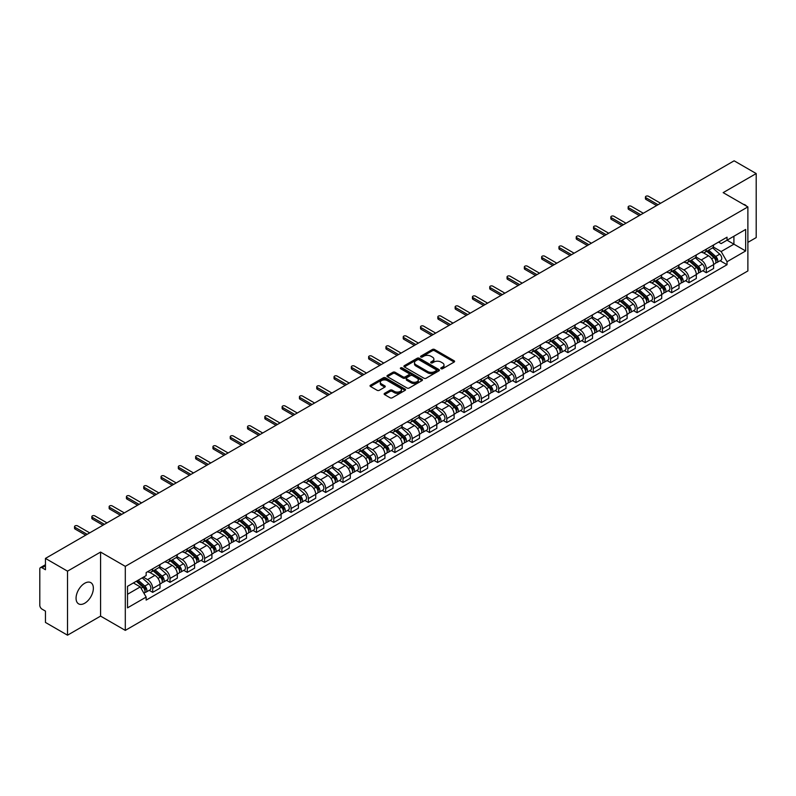 <?xml version="1.0" encoding="UTF-8"?>
<svg xmlns="http://www.w3.org/2000/svg" width="796" height="796" viewBox="0 0 796 796"><rect width="100%" height="100%" fill="white"/><g stroke="black" fill="none" stroke-linecap="round" stroke-linejoin="round"><path stroke-width="1.19" d="M441.064 368.727A1.075 0.627 0 0 0 442.586 368.727L454.148 362.051A1.542 0.886 0 0 0 454.596 361.424A1.542 0.886 0 0 0 454.148 360.787L434.556 349.484A1.542 0.886 0 0 0 432.377 349.484L420.815 356.16A1.075 0.627 0 0 0 422.338 357.036L423.83 356.17A4.925 2.846 0 0 1 430.795 356.17L432.437 357.115A4.925 2.846 0 0 1 433.88 359.125A4.925 2.846 0 0 1 432.437 361.135L430.935 362.001A1.075 0.627 0 0 0 432.457 362.876L433.959 362.021A4.925 2.846 0 0 1 440.924 362.021L442.556 362.956A4.925 2.846 0 0 1 443.999 364.976A4.925 2.846 0 0 1 442.556 366.986L441.064 367.842A1.075 0.627 0 0 0 441.064 368.727L441.064 367.842M84.714 603.239A12.229 7.064 120 0 0 92.704 592.453A12.229 7.064 120 0 0 90.834 582.652A12.229 7.064 120 0 0 84.714 583.259A12.229 7.064 120 0 0 76.724 594.035A12.229 7.064 120 0 0 78.595 603.846A12.229 7.064 120 0 0 84.714 603.239M746.429 206.074A12.229 7.064 120 0 0 745.126 204.9A12.229 7.064 120 0 0 743.454 204.363M384.587 393.343A1.542 0.886 0 0 0 384.14 393.97A1.542 0.886 0 0 0 384.587 394.607L390.09 397.781A1.542 0.886 0 0 0 392.269 397.781L405.114 390.358A1.542 0.886 0 0 0 405.562 389.732A1.542 0.886 0 0 0 405.114 389.105L385.513 377.792A1.542 0.886 0 0 0 383.344 377.792L370.498 385.204A1.542 0.886 0 0 0 370.04 385.831A1.542 0.886 0 0 0 370.498 386.468L377.135 390.299A1.542 0.886 0 0 0 379.314 390.299L384.806 387.125A1.542 0.886 0 0 0 385.264 386.498A1.542 0.886 0 0 0 384.806 385.871L381.513 383.97A4.119 2.378 0 0 1 380.309 382.289A4.119 2.378 0 0 1 382.856 380.09A4.119 2.378 0 0 1 387.344 380.607L400.239 388.05A4.119 2.378 0 0 1 401.443 389.732A4.119 2.378 0 0 1 398.905 391.93A4.119 2.378 0 0 1 394.418 391.413L392.269 390.169A1.542 0.886 0 0 0 390.09 390.169L384.587 393.343L384.587 394.607M125.3 566.354L100.575 552.076L67.521 571.16L45.452 558.414L734.131 160.812L756.2 173.558L723.156 192.632L747.882 206.91L125.3 566.354L125.3 630.382L747.882 270.939L747.882 206.91M423.94 378.229A1.542 0.886 0 0 0 426.119 378.229L438.964 370.817A1.542 0.886 0 0 0 439.412 370.19A1.542 0.886 0 0 0 438.964 369.563L419.373 358.25A1.542 0.886 0 0 0 417.194 358.25L404.348 365.663A1.542 0.886 0 0 0 403.9 366.289A1.542 0.886 0 0 0 404.348 366.916L423.94 378.229M401.025 368.956A1.075 0.627 0 0 1 402.119 369.115L422.019 380.597L409.194 388A1.542 0.886 0 0 1 407.015 388L387.423 376.687L387.423 375.433A1.542 0.886 0 0 0 386.975 376.06A1.542 0.886 0 0 0 387.423 376.687M387.423 375.433L392.916 372.259A1.542 0.886 0 0 1 395.095 372.259L403.045 376.846A1.542 0.886 0 0 0 405.224 376.846L408.865 374.747A1.542 0.886 0 0 0 409.313 374.12A1.542 0.886 0 0 0 408.865 373.483L400.597 368.707A1.075 0.627 0 0 1 402.119 367.832L422.039 379.334A1.542 0.886 0 0 1 422.487 379.961A1.542 0.886 0 0 1 422.039 380.587L422.039 379.334M67.521 571.16L67.521 635.188L45.452 622.442L45.452 611.109L42.019 609.129A3.134 1.811 -120 0 1 39.8 605.288L39.8 569.05A3.134 1.811 -120 0 1 40.447 567.608L45.452 564.722M747.882 242.382L756.2 237.586L756.2 173.558M67.521 635.188L100.575 616.104L125.3 630.382M45.452 558.414L45.452 569.747L42.019 567.767A3.134 1.811 -120 0 0 40.447 567.608M706.291 249.168A7.214 4.169 60 0 1 704.798 252.412L712.122 248.183A7.214 4.169 -120 0 0 713.614 244.949M695.913 256.939L701.196 259.993A7.214 4.169 60 0 1 706.301 268.829L713.614 264.6A7.214 4.169 -120 0 0 708.51 255.765L703.276 252.74M713.614 264.6L713.614 268.511L706.301 272.73L702.788 270.71M704.798 252.412A7.214 4.169 60 0 1 701.246 252.083M706.301 268.829L706.301 272.73M688.998 259.158A7.214 4.169 60 0 1 687.505 262.401L694.818 258.173A7.214 4.169 -120 0 0 696.311 254.929M685.485 280.699L688.998 282.719L696.311 278.491L696.311 274.59A7.214 4.169 -120 0 0 691.217 265.755L685.973 262.73M687.505 262.401A7.214 4.169 60 0 1 683.953 262.073M678.61 266.929L683.893 269.983A7.214 4.169 60 0 1 688.998 278.819L688.998 282.719M671.695 269.147A7.214 4.169 60 0 1 670.202 272.381L677.525 268.162A7.214 4.169 -120 0 0 679.018 264.919M668.182 290.679L671.695 292.709L679.018 288.48L679.018 284.58A7.214 4.169 -120 0 0 673.913 275.744L668.68 272.72M670.202 272.381A7.214 4.169 60 0 1 666.65 272.063M661.307 276.918L666.59 279.963A7.214 4.169 60 0 1 671.695 288.799L671.695 292.709M654.392 279.137A7.214 4.169 60 0 1 652.899 282.371L660.222 278.152A7.214 4.169 -120 0 0 661.715 274.909M650.889 300.669L654.392 302.699L661.715 298.47L661.715 294.57A7.214 4.169 -120 0 0 656.61 285.734L651.377 282.709M652.899 282.371A7.214 4.169 60 0 1 649.347 282.053M644.004 286.908L649.297 289.953A7.214 4.169 60 0 1 654.392 298.789L654.392 302.699M637.098 289.127A7.214 4.169 60 0 1 635.606 292.361L642.919 288.132A7.214 4.169 -120 0 0 644.412 284.898M633.586 310.659L637.098 312.689L644.412 308.46L644.412 304.55A7.214 4.169 -120 0 0 639.317 295.714L634.074 292.689M635.606 292.361A7.214 4.169 60 0 1 632.054 292.032M626.711 296.888L631.994 299.943A7.214 4.169 60 0 1 637.098 308.778L637.098 312.689M619.795 299.107A7.214 4.169 60 0 1 618.303 302.351L625.616 298.122A7.214 4.169 -120 0 0 627.119 294.888M616.283 320.649L619.795 322.669L627.119 318.45L627.119 314.539A7.214 4.169 -120 0 0 622.014 305.704L616.771 302.679M618.303 302.351A7.214 4.169 60 0 1 614.751 302.022M609.408 306.878L614.691 309.933A7.214 4.169 60 0 1 619.795 318.768L619.795 322.669M602.492 309.097A7.214 4.169 60 0 1 601 312.34L608.323 308.112A7.214 4.169 -120 0 0 609.816 304.878M598.99 330.639L602.492 332.658L609.816 328.44L609.816 324.529A7.214 4.169 -120 0 0 604.711 315.694L599.478 312.669M601 312.34A7.214 4.169 60 0 1 597.448 312.012M592.105 316.868L597.398 319.922A7.214 4.169 60 0 1 602.492 328.758L602.492 332.658M585.199 319.087A7.214 4.169 60 0 1 583.697 322.33L591.02 318.101A7.214 4.169 -120 0 0 592.513 314.858M581.687 340.628L585.199 342.648L592.513 338.419L592.513 334.519A7.214 4.169 -120 0 0 587.418 325.683L582.174 322.659M583.697 322.33A7.214 4.169 60 0 1 580.155 322.002M574.812 326.858L580.095 329.912A7.214 4.169 60 0 1 585.199 338.748L585.199 342.648M567.896 329.076A7.214 4.169 60 0 1 566.404 332.31L573.717 328.091A7.214 4.169 -120 0 0 575.21 324.848M564.384 350.608L567.896 352.638L575.219 348.409L575.219 344.509A7.214 4.169 -120 0 0 570.115 335.673L564.871 332.648M566.404 332.31A7.214 4.169 60 0 1 562.852 331.992M557.508 336.847L562.792 339.892A7.214 4.169 60 0 1 567.896 348.728L567.896 352.638M550.593 339.066A7.214 4.169 60 0 1 549.101 342.3L556.424 338.081A7.214 4.169 -120 0 0 557.916 334.837M547.091 360.598L550.593 362.628L557.916 358.399L557.916 354.499A7.214 4.169 -120 0 0 552.812 345.663L547.578 342.638M549.101 342.3A7.214 4.169 60 0 1 545.549 341.981M540.205 346.837L545.499 349.882A7.214 4.169 60 0 1 550.593 358.717L550.593 362.628M533.29 349.056A7.214 4.169 60 0 1 531.798 352.29L539.121 348.061A7.214 4.169 -120 0 0 540.613 344.827M529.788 370.588L533.3 372.618L540.613 368.389L540.613 364.478A7.214 4.169 -120 0 0 535.509 355.643L530.275 352.618M531.798 352.29A7.214 4.169 60 0 1 528.245 351.961M522.912 356.817L528.196 359.872A7.214 4.169 60 0 1 533.3 368.707L533.3 372.618M515.997 359.036A7.214 4.169 60 0 1 514.505 362.28L521.818 358.051A7.214 4.169 -120 0 0 523.31 354.817M512.485 380.578L515.997 382.597L523.31 378.379L523.31 374.468A7.214 4.169 -120 0 0 518.216 365.633L512.972 362.608M514.505 362.28A7.214 4.169 60 0 1 510.952 361.951M505.609 366.807L510.893 369.861A7.214 4.169 60 0 1 515.997 378.697L515.997 382.597M498.694 369.026A7.214 4.169 60 0 1 497.202 372.269L504.525 368.041A7.214 4.169 -120 0 0 506.017 364.807M495.182 390.567L498.694 392.587L506.017 388.368L506.017 384.458A7.214 4.169 -120 0 0 500.913 375.622L495.679 372.598M497.202 372.269A7.214 4.169 60 0 1 493.649 371.941M488.306 376.797L493.59 379.851A7.214 4.169 60 0 1 498.694 388.687L498.694 392.587M481.391 379.015A7.214 4.169 60 0 1 479.898 382.259L487.222 378.03A7.214 4.169 -120 0 0 488.714 374.787M477.889 400.547L481.391 402.577L488.714 398.348L488.714 394.448A7.214 4.169 -120 0 0 483.61 385.612L478.376 382.587M479.898 382.259A7.214 4.169 60 0 1 476.346 381.931M471.003 386.786L476.297 389.841A7.214 4.169 60 0 1 481.391 398.677L481.391 402.577M464.098 389.005A7.214 4.169 60 0 1 462.605 392.239L469.919 388.02A7.214 4.169 -120 0 0 471.411 384.776M460.585 410.537L464.098 412.567L471.411 408.338L471.411 404.438A7.214 4.169 -120 0 0 466.317 395.602L461.073 392.577M462.605 392.239A7.214 4.169 60 0 1 459.053 391.921M453.71 396.776L458.993 399.821A7.214 4.169 60 0 1 464.098 408.656L464.098 412.567M446.795 398.995A7.214 4.169 60 0 1 445.302 402.229L452.616 398.01A7.214 4.169 -120 0 0 454.118 394.766M443.282 420.527L446.795 422.557L454.118 418.328L454.118 414.427A7.214 4.169 -120 0 0 449.014 405.592L443.77 402.567M445.302 402.229A7.214 4.169 60 0 1 441.75 401.9M436.407 406.756L441.69 409.811A7.214 4.169 60 0 1 446.795 418.646L446.795 422.557M429.492 408.985A7.214 4.169 60 0 1 427.999 412.219L435.322 407.99A7.214 4.169 -120 0 0 436.815 404.756M425.989 430.517L429.492 432.546L436.815 428.318L436.815 424.407A7.214 4.169 -120 0 0 431.711 415.572L426.477 412.547M427.999 412.219A7.214 4.169 60 0 1 424.447 411.89M419.104 416.746L424.397 419.8A7.214 4.169 60 0 1 429.492 428.636L429.492 432.546M412.199 418.965A7.214 4.169 60 0 1 410.696 422.208L418.019 417.98A7.214 4.169 -120 0 0 419.512 414.746M408.686 440.506L412.199 442.526L419.512 438.307L419.512 434.397A7.214 4.169 -120 0 0 414.418 425.561L409.174 422.537M410.696 422.208A7.214 4.169 60 0 1 407.154 421.88M401.811 426.736L407.094 429.79A7.214 4.169 60 0 1 412.199 438.626L412.199 442.526M394.896 428.954A7.214 4.169 60 0 1 393.403 432.198L400.716 427.969A7.214 4.169 -120 0 0 402.209 424.736M391.383 450.496L394.896 452.516L402.219 448.297L402.219 444.387A7.214 4.169 -120 0 0 397.114 435.551L391.871 432.526M393.403 432.198A7.214 4.169 60 0 1 389.851 431.87M384.508 436.725L389.791 439.78A7.214 4.169 60 0 1 394.896 448.616L394.896 452.516M377.593 438.944A7.214 4.169 60 0 1 376.1 442.188L383.423 437.959A7.214 4.169 -120 0 0 384.916 434.715M374.09 460.476L377.593 462.506L384.916 458.277L384.916 454.377A7.214 4.169 -120 0 0 379.811 445.541L374.578 442.516M376.1 442.188A7.214 4.169 60 0 1 372.548 441.86M367.205 446.715L372.498 449.77A7.214 4.169 60 0 1 377.593 458.605L377.593 462.506M360.29 448.934A7.214 4.169 60 0 1 358.797 452.168L366.12 447.949A7.214 4.169 -120 0 0 367.613 444.705M356.787 470.466L360.299 472.496L367.613 468.267L367.613 464.366A7.214 4.169 -120 0 0 362.508 455.531L357.275 452.506M358.797 452.168A7.214 4.169 60 0 1 355.245 451.849M349.912 456.705L355.195 459.75A7.214 4.169 60 0 1 360.299 468.585L360.299 472.496M342.996 458.924A7.214 4.169 60 0 1 341.504 462.158L348.817 457.929A7.214 4.169 -120 0 0 350.31 454.695M339.484 480.456L342.996 482.485L350.31 478.257L350.31 474.356A7.214 4.169 -120 0 0 345.215 465.521L339.972 462.496M341.504 462.158A7.214 4.169 60 0 1 337.952 461.829M332.609 466.685L337.892 469.74A7.214 4.169 60 0 1 342.996 478.575L342.996 482.485M325.693 468.914A7.214 4.169 60 0 1 324.201 472.147L331.524 467.919A7.214 4.169 -120 0 0 333.017 464.685M322.181 490.445L325.693 492.475L333.017 488.246L333.017 484.336A7.214 4.169 -120 0 0 327.912 475.501L322.678 472.476M324.201 472.147A7.214 4.169 60 0 1 320.649 471.819M315.306 476.675L320.589 479.729A7.214 4.169 60 0 1 325.693 488.565L325.693 492.475M308.39 478.894A7.214 4.169 60 0 1 306.898 482.137L314.221 477.908A7.214 4.169 -120 0 0 315.714 474.675M304.888 500.435L308.39 502.455L315.714 498.236L315.714 494.326A7.214 4.169 -120 0 0 310.609 485.49L305.375 482.466M306.898 482.137A7.214 4.169 60 0 1 303.346 481.809M298.002 486.664L303.296 489.719A7.214 4.169 60 0 1 308.39 498.555L308.39 502.455M291.097 488.883A7.214 4.169 60 0 1 289.605 492.127L296.918 487.898A7.214 4.169 -120 0 0 298.41 484.665M287.585 510.425L291.097 512.445L298.41 508.226L298.41 504.316A7.214 4.169 -120 0 0 293.316 495.48L288.072 492.455M289.605 492.127A7.214 4.169 60 0 1 286.053 491.799M280.709 496.654L285.993 499.709A7.214 4.169 60 0 1 291.097 508.545L291.097 512.445M273.794 498.873A7.214 4.169 60 0 1 272.302 502.117L279.615 497.888A7.214 4.169 -120 0 0 281.117 494.644M270.282 520.405L273.794 522.435L281.117 518.206L281.117 514.306A7.214 4.169 -120 0 0 276.013 505.47L270.769 502.445M272.302 502.117A7.214 4.169 60 0 1 268.75 501.788M263.406 506.644L268.69 509.699A7.214 4.169 60 0 1 273.794 518.534L273.794 522.435M256.491 508.863A7.214 4.169 60 0 1 254.999 512.097L262.322 507.878A7.214 4.169 -120 0 0 263.814 504.634M252.989 530.395L256.491 532.424L263.814 528.196L263.814 524.295A7.214 4.169 -120 0 0 258.71 515.46L253.476 512.435M254.999 512.097A7.214 4.169 60 0 1 251.446 511.778M246.103 516.634L251.397 519.679A7.214 4.169 60 0 1 256.491 528.514L256.491 532.424M239.198 518.853A7.214 4.169 60 0 1 237.696 522.086L245.019 517.858A7.214 4.169 -120 0 0 246.511 514.624M235.686 540.385L239.198 542.414L246.511 538.186L246.511 534.275A7.214 4.169 -120 0 0 241.417 525.44L236.173 522.415M237.696 522.086A7.214 4.169 60 0 1 234.153 521.758M228.81 526.614L234.094 529.668A7.214 4.169 60 0 1 239.198 538.504L239.198 542.414M221.895 528.842A7.214 4.169 60 0 1 220.402 532.076L227.716 527.847A7.214 4.169 -120 0 0 229.218 524.614M218.383 550.374L221.895 552.404L229.218 548.175L229.218 544.265A7.214 4.169 -120 0 0 224.114 535.429L218.87 532.405M220.402 532.076A7.214 4.169 60 0 1 216.85 531.748M211.507 536.603L216.791 539.658A7.214 4.169 60 0 1 221.895 548.494L221.895 552.404M204.592 538.822A7.214 4.169 60 0 1 203.099 542.066L210.423 537.837A7.214 4.169 -120 0 0 211.915 534.604M201.089 560.364L204.592 562.384L211.915 558.165L211.915 554.255A7.214 4.169 -120 0 0 206.811 545.419L201.577 542.394M203.099 542.066A7.214 4.169 60 0 1 199.547 541.738M194.204 546.593L199.498 549.648A7.214 4.169 60 0 1 204.592 558.484L204.592 562.384M187.289 548.812A7.214 4.169 60 0 1 185.796 552.056L193.12 547.827A7.214 4.169 -120 0 0 194.612 544.583M183.786 570.354L187.299 572.374L194.612 568.155L194.612 564.245A7.214 4.169 -120 0 0 189.508 555.409L184.274 552.384M185.796 552.056A7.214 4.169 60 0 1 182.244 551.727M176.911 556.583L182.194 559.638A7.214 4.169 60 0 1 187.299 568.473L187.299 572.374M169.996 558.802A7.214 4.169 60 0 1 168.503 562.036L175.816 557.817A7.214 4.169 -120 0 0 177.309 554.573M166.483 580.334L169.996 582.364L177.309 578.135L177.309 574.234A7.214 4.169 -120 0 0 172.215 565.399L166.971 562.374M168.503 562.036A7.214 4.169 60 0 1 164.951 561.717M159.608 566.573L164.891 569.618A7.214 4.169 60 0 1 169.996 578.463L169.996 582.364M152.693 568.792A7.214 4.169 60 0 1 151.2 572.025L158.523 567.807A7.214 4.169 -120 0 0 160.016 564.563M149.18 590.324L152.693 592.353L160.016 588.125L160.016 584.224A7.214 4.169 -120 0 0 154.912 575.389L149.678 572.364M151.2 572.025A7.214 4.169 60 0 1 147.648 571.707M143.38 577.18L147.588 579.607A7.214 4.169 60 0 1 152.693 588.443L152.693 592.353M718.549 242.093L721.156 243.596L745.663 229.447L733.912 236.233L733.912 244.173L721.156 251.536L713.206 246.949M127.519 594.274L140.275 586.911L146.156 597.09L127.519 607.846L127.519 586.334L146.156 575.578L146.156 572.563L727.037 237.198L727.037 240.203L745.663 250.959L727.037 261.725L721.156 251.536M745.663 229.447L745.663 250.959M146.156 597.09L146.156 600.094L727.037 264.73L727.037 261.725M100.575 552.076L100.575 616.104M140.275 586.911L133.4 582.941M720.091 260.72L727.037 264.73M441.491 368.876L442.556 368.259A4.925 2.846 0 0 0 443.999 366.25L443.999 364.976M433.88 359.125L433.88 360.409A4.925 2.846 0 0 1 432.437 362.419L431.362 363.036M454.128 362.061L434.556 350.757A1.542 0.886 0 0 0 432.377 350.757L421.243 357.185M438.964 369.563L438.964 370.817L419.373 359.523A1.542 0.886 0 0 0 417.194 359.523L404.368 366.926L404.348 365.663M436.238 370.628A1.075 0.627 0 0 0 436.238 369.752L419.044 359.822A1.075 0.627 0 0 0 417.522 359.822L415.94 360.727A4.925 2.846 0 0 0 414.497 362.737A4.925 2.846 0 0 0 415.94 364.747L427.701 371.543A4.925 2.846 0 0 0 434.666 371.543L436.238 370.628L436.238 371.911A1.075 0.627 0 0 0 436.556 371.463L436.556 370.19M414.497 362.737L414.497 364.021A4.925 2.846 0 0 0 415.94 366.031L415.94 364.747M436.238 371.911L434.666 372.817A4.925 2.846 0 0 1 427.701 372.817L415.94 366.031M387.443 376.707L392.916 373.543L392.916 372.259M409.313 374.12L409.313 375.394A1.542 0.886 0 0 1 408.865 376.02L405.224 378.13A1.542 0.886 0 0 1 403.045 378.13L395.095 373.543A1.542 0.886 0 0 0 392.916 373.543M411.283 381.612A4.119 2.378 0 0 0 415.781 382.13A4.119 2.378 0 0 0 418.318 379.931A4.119 2.378 0 0 0 417.114 378.249L412.567 375.622A1.542 0.886 0 0 0 410.388 375.622L406.746 377.732A1.542 0.886 0 0 0 406.288 378.359A1.542 0.886 0 0 0 406.746 378.986L411.283 381.612L411.283 382.886A4.119 2.378 0 0 0 415.781 383.403A4.119 2.378 0 0 0 418.318 381.204L418.318 379.931M406.288 378.359L406.288 379.642A1.542 0.886 0 0 0 406.746 380.269L406.746 378.986M411.283 382.886L406.746 380.269M401.443 389.732L401.443 391.015A4.119 2.378 0 0 1 398.905 393.214A4.119 2.378 0 0 1 394.418 392.697L392.269 391.453A1.542 0.886 0 0 0 390.09 391.453L384.607 394.617M380.309 382.289L380.309 383.563A4.119 2.378 0 0 0 381.513 385.244L381.513 383.97M384.786 387.135L381.513 385.244M405.094 390.368L385.513 379.075A1.542 0.886 0 0 0 383.344 379.075L370.518 386.478M706.798 251.257L713.843 257.546A3.92 2.269 60 0 1 715.077 263.615L713.614 264.451M706.987 251.427L710.301 253.337M707.505 250.849L715.355 257.844A1.881 1.085 60 0 1 715.942 260.76A1.881 1.085 60 0 1 715.773 260.829M708.679 250.173L715.733 256.461A3.92 2.269 60 0 1 716.957 262.521A3.92 2.269 60 0 1 715.773 262.65M712.609 247.805L719.723 254.153A3.92 2.269 60 0 1 720.957 260.222L716.957 262.521M656.61 205.567L645.964 199.418A1.801 1.045 180 0 1 645.437 198.682L645.437 197.02A1.801 1.045 -0 0 0 645.964 197.756L658.053 204.741M660.61 203.269L648.521 196.284A1.801 1.045 -0 0 0 646.551 196.055A1.801 1.045 -0 0 0 645.437 197.02M689.495 261.247L696.55 267.536A3.92 2.269 60 0 1 697.774 273.595L696.311 274.441M689.684 261.416L692.998 263.327M690.212 260.839L698.052 267.834A1.881 1.085 60 0 1 698.639 270.749A1.881 1.085 60 0 1 698.47 270.809M691.386 260.153L698.43 266.451A3.92 2.269 60 0 1 699.664 272.511A3.92 2.269 60 0 1 698.48 272.64M695.316 257.795L702.42 264.143A3.92 2.269 60 0 1 703.654 270.202L699.664 272.511M672.192 271.237L679.247 277.525A3.92 2.269 60 0 1 680.481 283.585L679.018 284.431M672.381 271.396L675.705 273.317M672.909 270.819L680.749 277.824A1.881 1.085 60 0 1 681.346 280.729A1.881 1.085 60 0 1 681.167 280.799M674.083 270.142L681.127 276.441A3.92 2.269 60 0 1 682.361 282.5A3.92 2.269 60 0 1 681.177 282.63M678.013 267.784L685.127 274.132A3.92 2.269 60 0 1 686.351 280.192L682.361 282.5M639.317 215.557L628.671 209.408A1.801 1.045 180 0 1 628.143 208.671L628.143 207.01A1.801 1.045 -0 0 0 628.671 207.746L640.76 214.721M643.307 213.248L631.218 206.273A1.801 1.045 -0 0 0 629.248 206.045A1.801 1.045 -0 0 0 628.143 207.01M622.014 225.547L611.368 219.398A1.801 1.045 180 0 1 610.84 218.661L610.84 217A1.801 1.045 -0 0 0 611.368 217.736L623.457 224.711M626.004 223.238L613.915 216.263A1.801 1.045 -0 0 0 611.955 216.034A1.801 1.045 -0 0 0 610.84 217M654.899 281.227L661.944 287.515A3.92 2.269 60 0 1 663.177 293.575L661.715 294.421M655.078 281.386L658.401 283.306M655.606 280.809L663.456 287.814A1.881 1.085 60 0 1 664.043 290.719A1.881 1.085 60 0 1 663.874 290.789M656.78 280.132L663.834 286.421A3.92 2.269 60 0 1 665.058 292.49A3.92 2.269 60 0 1 663.874 292.61M660.71 277.774L667.824 284.122A3.92 2.269 60 0 1 669.058 290.182L665.058 292.49M637.596 291.207L644.641 297.505A3.92 2.269 60 0 1 645.874 303.565L644.412 304.41M637.785 291.376L641.098 293.296M638.302 290.799L646.153 297.803A1.881 1.085 60 0 1 646.74 300.709A1.881 1.085 60 0 1 646.571 300.779M639.477 290.122L646.531 296.41A3.92 2.269 60 0 1 647.765 302.48A3.92 2.269 60 0 1 646.581 302.599M643.417 287.764L650.521 294.112A3.92 2.269 60 0 1 651.755 300.172L647.765 302.48M620.293 301.196L627.347 307.485A3.92 2.269 60 0 1 628.571 313.554L627.109 314.4M620.482 301.366L623.805 303.276M621.009 300.788L628.85 307.783A1.881 1.085 60 0 1 629.447 310.699A1.881 1.085 60 0 1 629.268 310.768M622.183 300.112L629.228 306.4A3.92 2.269 60 0 1 630.462 312.46A3.92 2.269 60 0 1 629.278 312.589M626.114 297.754L633.228 304.092A3.92 2.269 60 0 1 634.452 310.161L630.462 312.46M604.711 235.536L594.065 229.387A1.801 1.045 180 0 1 593.537 228.651L593.537 226.989A1.801 1.045 -0 0 0 594.065 227.726L606.154 234.701M608.701 233.228L596.622 226.253A1.801 1.045 -0 0 0 594.652 226.024A1.801 1.045 -0 0 0 593.537 226.989M587.418 245.516L576.772 239.377A1.801 1.045 180 0 1 576.234 238.641L576.234 236.969A1.801 1.045 -0 0 0 576.772 237.706L588.851 244.69M591.408 243.218L579.319 236.233A1.801 1.045 -0 0 0 577.349 236.014A1.801 1.045 -0 0 0 576.234 236.969M570.115 255.506L559.469 249.367A1.801 1.045 180 0 1 558.941 248.631L558.941 246.959A1.801 1.045 -0 0 0 559.469 247.695L571.558 254.68M574.105 253.208L562.016 246.223A1.801 1.045 -0 0 0 560.056 246.004A1.801 1.045 -0 0 0 558.941 246.959M552.812 265.496L542.166 259.347A1.801 1.045 180 0 1 541.638 258.61L541.638 256.949A1.801 1.045 -0 0 0 542.166 257.685L554.255 264.66M556.802 263.187L544.723 256.212A1.801 1.045 -0 0 0 542.753 255.984A1.801 1.045 -0 0 0 541.638 256.949M535.509 275.486L524.862 269.337A1.801 1.045 180 0 1 524.335 268.6L524.335 266.939A1.801 1.045 -0 0 0 524.862 267.675L536.952 274.65M539.509 273.177L527.42 266.202A1.801 1.045 -0 0 0 525.45 265.973A1.801 1.045 -0 0 0 524.335 266.939M518.216 285.475L507.569 279.326A1.801 1.045 180 0 1 507.042 278.59L507.042 276.928A1.801 1.045 -0 0 0 507.569 277.665L519.659 284.64M522.206 283.167L510.117 276.192A1.801 1.045 -0 0 0 508.156 275.963A1.801 1.045 -0 0 0 507.042 276.928M500.913 295.465L490.266 289.316A1.801 1.045 180 0 1 489.739 288.58L489.739 286.918A1.801 1.045 -0 0 0 490.266 287.655L502.356 294.629M504.903 293.157L492.814 286.182A1.801 1.045 -0 0 0 490.853 285.953A1.801 1.045 -0 0 0 489.739 286.918M483.61 305.445L472.963 299.306A1.801 1.045 180 0 1 472.436 298.57L472.436 296.898A1.801 1.045 -0 0 0 472.963 297.634L485.053 304.619M487.61 303.147L475.52 296.162A1.801 1.045 -0 0 0 473.55 295.943A1.801 1.045 -0 0 0 472.436 296.898M466.317 315.435L455.67 309.296A1.801 1.045 180 0 1 455.143 308.559L455.143 306.888A1.801 1.045 -0 0 0 455.67 307.624L467.759 314.609M470.307 313.136L458.217 306.152A1.801 1.045 -0 0 0 456.247 305.933A1.801 1.045 -0 0 0 455.143 306.888M449.014 325.425L438.367 319.276A1.801 1.045 180 0 1 437.84 318.539L437.84 316.878A1.801 1.045 -0 0 0 438.367 317.614L450.456 324.589M453.004 323.116L440.914 316.141A1.801 1.045 -0 0 0 438.954 315.913A1.801 1.045 -0 0 0 437.84 316.878M431.711 335.415L421.064 329.265A1.801 1.045 180 0 1 420.537 328.529L420.537 326.867A1.801 1.045 -0 0 0 421.064 327.604L433.153 334.579M435.701 333.106L423.621 326.131A1.801 1.045 -0 0 0 421.651 325.902A1.801 1.045 -0 0 0 420.537 326.867M414.418 345.404L403.771 339.255A1.801 1.045 180 0 1 403.234 338.519L403.234 336.857A1.801 1.045 -0 0 0 403.771 337.594L415.85 344.569M418.407 343.096L406.318 336.121A1.801 1.045 -0 0 0 404.348 335.892A1.801 1.045 -0 0 0 403.234 336.857M397.114 355.394L386.468 349.245A1.801 1.045 180 0 1 385.941 348.509L385.941 346.847A1.801 1.045 -0 0 0 386.468 347.583L398.557 354.558M401.104 353.086L389.015 346.111A1.801 1.045 -0 0 0 387.055 345.882A1.801 1.045 -0 0 0 385.941 346.847M379.811 365.374L369.165 359.235A1.801 1.045 180 0 1 368.638 358.499L368.638 356.827A1.801 1.045 -0 0 0 369.165 357.563L381.254 364.548M383.801 363.075L371.722 356.091A1.801 1.045 -0 0 0 369.752 355.872A1.801 1.045 -0 0 0 368.638 356.827M362.508 375.364L351.862 369.225A1.801 1.045 180 0 1 351.335 368.488L351.335 366.817A1.801 1.045 -0 0 0 351.862 367.553L363.951 374.538M366.508 373.065L354.419 366.08A1.801 1.045 -0 0 0 352.449 365.861A1.801 1.045 -0 0 0 351.335 366.817M345.215 385.354L334.569 379.204A1.801 1.045 180 0 1 334.041 378.468L334.041 376.806A1.801 1.045 -0 0 0 334.569 377.543L346.658 384.518M349.205 383.045L337.116 376.07A1.801 1.045 -0 0 0 335.156 375.841A1.801 1.045 -0 0 0 334.041 376.806M327.912 395.343L317.266 389.194A1.801 1.045 180 0 1 316.738 388.458L316.738 386.796A1.801 1.045 -0 0 0 317.266 387.533L329.355 394.508M331.902 393.035L319.813 386.06A1.801 1.045 -0 0 0 317.853 385.831A1.801 1.045 -0 0 0 316.738 386.796M310.609 405.333L299.963 399.184A1.801 1.045 180 0 1 299.435 398.448L299.435 396.786A1.801 1.045 -0 0 0 299.963 397.522L312.052 404.497M314.609 403.025L302.52 396.05A1.801 1.045 -0 0 0 300.55 395.821A1.801 1.045 -0 0 0 299.435 396.786M293.316 415.323L282.67 409.174A1.801 1.045 180 0 1 282.142 408.438L282.142 406.776A1.801 1.045 -0 0 0 282.67 407.512L294.759 414.487M297.306 413.015L285.217 406.04A1.801 1.045 -0 0 0 283.247 405.811A1.801 1.045 -0 0 0 282.142 406.776M603 311.186L610.044 317.475A3.92 2.269 60 0 1 611.278 323.544L609.816 324.38M603.179 311.355L606.502 313.266M603.706 310.778L611.547 317.773A1.881 1.085 60 0 1 612.144 320.689A1.881 1.085 60 0 1 611.975 320.758M604.88 310.102L611.935 316.39A3.92 2.269 60 0 1 613.159 322.45A3.92 2.269 60 0 1 611.975 322.579M608.811 307.734L615.925 314.082A3.92 2.269 60 0 1 617.159 320.151L613.159 322.45M585.697 321.176L592.741 327.464A3.92 2.269 60 0 1 593.975 333.524L592.513 334.37M585.886 321.345L589.199 323.256M586.403 320.768L594.254 327.763A1.881 1.085 60 0 1 594.841 330.678A1.881 1.085 60 0 1 594.672 330.738M587.577 320.082L594.632 326.38A3.92 2.269 60 0 1 595.866 332.439A3.92 2.269 60 0 1 594.682 332.569M591.508 317.723L598.622 324.072A3.92 2.269 60 0 1 599.856 330.131L595.866 332.439M568.394 331.166L575.448 337.454A3.92 2.269 60 0 1 576.672 343.514L575.21 344.36M568.583 331.325L571.896 333.245M569.11 330.748L576.951 337.753A1.881 1.085 60 0 1 577.538 340.658A1.881 1.085 60 0 1 577.369 340.728M570.284 330.071L577.329 336.36A3.92 2.269 60 0 1 578.563 342.429A3.92 2.269 60 0 1 577.379 342.549M574.215 327.713L581.319 334.061A3.92 2.269 60 0 1 582.553 340.121L578.563 342.429M551.101 341.156L558.145 347.444A3.92 2.269 60 0 1 559.379 353.504L557.916 354.349M551.28 341.315L554.603 343.235M551.807 340.738L559.648 347.743A1.881 1.085 60 0 1 560.245 350.648A1.881 1.085 60 0 1 560.066 350.718M552.981 340.061L560.026 346.35A3.92 2.269 60 0 1 561.26 352.419A3.92 2.269 60 0 1 560.076 352.538M556.911 337.703L564.026 344.051A3.92 2.269 60 0 1 565.25 350.111L561.26 352.419M533.798 351.135L540.842 357.434A3.92 2.269 60 0 1 542.076 363.493L540.613 364.339M533.987 351.305L537.3 353.225M534.504 350.728L542.355 357.732A1.881 1.085 60 0 1 542.942 360.638A1.881 1.085 60 0 1 542.773 360.707M535.678 350.051L542.733 356.339A3.92 2.269 60 0 1 543.957 362.399A3.92 2.269 60 0 1 542.773 362.528M539.608 347.693L546.723 354.031A3.92 2.269 60 0 1 547.956 360.1L543.957 362.399M516.495 361.125L523.549 367.414A3.92 2.269 60 0 1 524.773 373.483L523.31 374.329M516.684 361.294L519.997 363.205M517.211 360.717L525.052 367.712A1.881 1.085 60 0 1 525.639 370.628A1.881 1.085 60 0 1 525.469 370.697M518.385 360.041L525.43 366.329A3.92 2.269 60 0 1 526.663 372.389A3.92 2.269 60 0 1 525.479 372.518M522.315 357.683L529.42 364.021A3.92 2.269 60 0 1 530.653 370.09L526.663 372.389M499.191 371.115L506.246 377.404A3.92 2.269 60 0 1 507.48 383.473L506.017 384.309M499.381 371.284L502.704 373.195M499.908 370.707L507.749 377.702A1.881 1.085 60 0 1 508.345 380.617A1.881 1.085 60 0 1 508.166 380.687M501.082 370.031L508.127 376.319A3.92 2.269 60 0 1 509.36 382.379A3.92 2.269 60 0 1 508.176 382.508M505.012 367.662L512.127 374.011A3.92 2.269 60 0 1 513.35 380.07L509.36 382.379M481.898 381.105L488.943 387.393A3.92 2.269 60 0 1 490.177 393.453L488.714 394.299M482.077 381.274L485.401 383.184M482.605 380.697L490.455 387.692A1.881 1.085 60 0 1 491.042 390.607A1.881 1.085 60 0 1 490.873 390.667M483.779 380.01L490.834 386.309A3.92 2.269 60 0 1 492.057 392.368A3.92 2.269 60 0 1 490.873 392.498M487.709 377.652L494.823 384A3.92 2.269 60 0 1 496.057 390.06L492.057 392.368M464.595 391.095L471.64 397.383A3.92 2.269 60 0 1 472.874 403.443L471.411 404.288M464.784 391.254L468.098 393.174M465.302 390.677L473.152 397.682A1.881 1.085 60 0 1 473.739 400.587A1.881 1.085 60 0 1 473.57 400.657M466.476 390L473.53 396.289A3.92 2.269 60 0 1 474.764 402.358A3.92 2.269 60 0 1 473.58 402.478M470.416 387.642L477.52 393.99A3.92 2.269 60 0 1 478.754 400.05L474.764 402.358M447.292 401.075L454.347 407.373A3.92 2.269 60 0 1 455.571 413.432L454.108 414.278M447.481 401.244L450.805 403.164M448.009 400.667L455.849 407.671A1.881 1.085 60 0 1 456.446 410.577A1.881 1.085 60 0 1 456.267 410.646M449.183 399.99L456.227 406.278A3.92 2.269 60 0 1 457.461 412.348A3.92 2.269 60 0 1 456.277 412.467M453.113 397.632L460.227 403.98A3.92 2.269 60 0 1 461.451 410.04L457.461 412.348M429.999 411.064L437.044 417.363A3.92 2.269 60 0 1 438.278 423.422L436.815 424.268M430.178 411.233L433.502 413.154M430.706 410.656L438.546 417.661A1.881 1.085 60 0 1 439.143 420.567A1.881 1.085 60 0 1 438.974 420.636M431.88 409.98L438.934 416.268A3.92 2.269 60 0 1 440.158 422.328A3.92 2.269 60 0 1 438.974 422.457M435.81 407.622L442.924 413.96A3.92 2.269 60 0 1 444.158 420.029L440.158 422.328M412.696 421.054L419.741 427.343A3.92 2.269 60 0 1 420.975 433.412L419.512 434.258M412.885 421.223L416.199 423.134M413.403 420.646L421.253 427.641A1.881 1.085 60 0 1 421.84 430.556A1.881 1.085 60 0 1 421.671 430.626M414.577 419.97L421.631 426.258A3.92 2.269 60 0 1 422.865 432.318A3.92 2.269 60 0 1 421.681 432.447M418.507 417.611L425.621 423.95A3.92 2.269 60 0 1 426.855 430.019L422.865 432.318M395.393 431.044L402.448 437.332A3.92 2.269 60 0 1 403.671 443.402L402.209 444.238M395.582 431.213L398.895 433.124M396.11 430.636L403.95 437.631A1.881 1.085 60 0 1 404.537 440.546A1.881 1.085 60 0 1 404.368 440.616M397.284 429.959L404.328 436.248A3.92 2.269 60 0 1 405.562 442.307A3.92 2.269 60 0 1 404.378 442.437M401.214 427.591L408.318 433.939A3.92 2.269 60 0 1 409.552 439.999L405.562 442.307M378.1 441.034L385.145 447.322A3.92 2.269 60 0 1 386.378 453.382L384.916 454.227M378.279 441.203L381.602 443.113M378.806 440.626L386.647 447.621A1.881 1.085 60 0 1 387.244 450.526A1.881 1.085 60 0 1 387.065 450.596M379.981 439.939L387.025 446.238A3.92 2.269 60 0 1 388.259 452.297A3.92 2.269 60 0 1 387.075 452.426M383.911 437.581L391.025 443.929A3.92 2.269 60 0 1 392.249 449.989L388.259 452.297M360.797 451.024L367.842 457.312A3.92 2.269 60 0 1 369.075 463.371L367.613 464.217M360.986 451.183L364.299 453.103M361.503 450.606L369.354 457.61A1.881 1.085 60 0 1 369.941 460.516A1.881 1.085 60 0 1 369.772 460.585M362.678 449.929L369.732 456.217A3.92 2.269 60 0 1 370.956 462.287A3.92 2.269 60 0 1 369.772 462.406M366.608 447.571L373.722 453.919A3.92 2.269 60 0 1 374.956 459.979L370.956 462.287M343.494 461.003L350.548 467.302A3.92 2.269 60 0 1 351.772 473.361L350.31 474.207M343.683 461.173L346.996 463.093M344.21 460.595L352.051 467.6A1.881 1.085 60 0 1 352.638 470.506A1.881 1.085 60 0 1 352.469 470.575M345.384 459.919L352.429 466.207A3.92 2.269 60 0 1 353.663 472.277A3.92 2.269 60 0 1 352.479 472.396M349.315 457.561L356.419 463.909A3.92 2.269 60 0 1 357.653 469.968L353.663 472.277M326.191 470.993L333.245 477.282A3.92 2.269 60 0 1 334.479 483.351L333.017 484.197M326.38 471.162L329.703 473.083M326.907 470.585L334.748 477.58A1.881 1.085 60 0 1 335.345 480.495A1.881 1.085 60 0 1 335.166 480.565M328.081 469.909L335.126 476.197A3.92 2.269 60 0 1 336.36 482.257A3.92 2.269 60 0 1 335.176 482.386M332.012 467.55L339.126 473.889A3.92 2.269 60 0 1 340.35 479.958L336.36 482.257M308.898 480.983L315.942 487.271A3.92 2.269 60 0 1 317.176 493.341L315.714 494.187M309.077 481.152L312.4 483.063M309.604 480.575L317.455 487.57A1.881 1.085 60 0 1 318.042 490.485A1.881 1.085 60 0 1 317.873 490.555M310.778 479.898L317.833 486.187A3.92 2.269 60 0 1 319.057 492.246A3.92 2.269 60 0 1 317.873 492.376M314.709 477.54L321.823 483.878A3.92 2.269 60 0 1 323.057 489.948L319.057 492.246M291.595 490.973L298.649 497.261A3.92 2.269 60 0 1 299.873 503.321L298.41 504.166M291.784 491.142L295.097 493.052M292.301 490.565L300.152 497.56A1.881 1.085 60 0 1 300.739 500.475A1.881 1.085 60 0 1 300.57 500.535M293.475 489.888L300.53 496.177A3.92 2.269 60 0 1 301.764 502.236A3.92 2.269 60 0 1 300.58 502.366M297.415 487.52L304.52 493.868A3.92 2.269 60 0 1 305.754 499.928L301.764 502.236M274.292 500.963L281.346 507.251A3.92 2.269 60 0 1 282.58 513.311L281.107 514.156M274.481 501.132L277.804 503.042M275.008 500.555L282.849 507.55A1.881 1.085 60 0 1 283.446 510.455A1.881 1.085 60 0 1 283.267 510.525M276.182 499.868L283.227 506.166A3.92 2.269 60 0 1 284.461 512.226A3.92 2.269 60 0 1 283.276 512.355M280.112 497.51L287.227 503.858A3.92 2.269 60 0 1 288.45 509.918L284.461 512.226M276.013 425.303L265.366 419.164A1.801 1.045 180 0 1 264.839 418.427L264.839 416.756A1.801 1.045 -0 0 0 265.366 417.492L277.456 424.477M280.003 423.004L267.914 416.019A1.801 1.045 -0 0 0 265.954 415.801A1.801 1.045 -0 0 0 264.839 416.756M258.71 435.293L248.063 429.153A1.801 1.045 180 0 1 247.536 428.417L247.536 426.746A1.801 1.045 -0 0 0 248.063 427.482L260.153 434.467M262.7 432.994L250.621 426.009A1.801 1.045 -0 0 0 248.65 425.79A1.801 1.045 -0 0 0 247.536 426.746M241.417 445.282L230.77 439.133A1.801 1.045 180 0 1 230.233 438.397L230.233 436.735A1.801 1.045 -0 0 0 230.77 437.472L242.85 444.447M245.407 442.974L233.318 435.999A1.801 1.045 -0 0 0 231.347 435.77A1.801 1.045 -0 0 0 230.233 436.735M224.114 455.272L213.467 449.123A1.801 1.045 180 0 1 212.94 448.387L212.94 446.725A1.801 1.045 -0 0 0 213.467 447.461L225.557 454.436M228.104 452.964L216.014 445.989A1.801 1.045 -0 0 0 214.054 445.76A1.801 1.045 -0 0 0 212.94 446.725M256.999 510.952L264.043 517.241A3.92 2.269 60 0 1 265.277 523.3L263.814 524.146M257.178 511.112L260.501 513.032M257.705 510.535L265.546 517.539A1.881 1.085 60 0 1 266.143 520.445A1.881 1.085 60 0 1 265.973 520.514M258.879 509.858L265.934 516.146A3.92 2.269 60 0 1 267.157 522.216A3.92 2.269 60 0 1 265.973 522.335M262.809 507.5L269.924 513.848A3.92 2.269 60 0 1 271.157 519.907L267.157 522.216M206.811 465.262L196.164 459.113A1.801 1.045 180 0 1 195.637 458.377L195.637 456.715A1.801 1.045 -0 0 0 196.164 457.451L208.254 464.426M210.801 462.954L198.721 455.979A1.801 1.045 -0 0 0 196.751 455.75A1.801 1.045 -0 0 0 195.637 456.715M239.696 520.932L246.74 527.231A3.92 2.269 60 0 1 247.974 533.29L246.511 534.136M239.885 521.101L243.198 523.022M240.402 520.524L248.252 527.529A1.881 1.085 60 0 1 248.84 530.435A1.881 1.085 60 0 1 248.67 530.504M241.576 519.848L248.631 526.136A3.92 2.269 60 0 1 249.864 532.206A3.92 2.269 60 0 1 248.68 532.325M245.506 517.49L252.621 523.838A3.92 2.269 60 0 1 253.854 529.897L249.864 532.206M189.508 475.252L178.861 469.103A1.801 1.045 180 0 1 178.334 468.366L178.334 466.705A1.801 1.045 -0 0 0 178.861 467.441L190.95 474.416M193.508 472.943L181.418 465.968A1.801 1.045 -0 0 0 179.448 465.74A1.801 1.045 -0 0 0 178.334 466.705M222.392 530.922L229.447 537.21A3.92 2.269 60 0 1 230.671 543.28L229.208 544.126M222.581 531.091L225.895 533.012M223.109 530.514L230.949 537.509A1.881 1.085 60 0 1 231.536 540.424A1.881 1.085 60 0 1 231.367 540.494M224.283 529.837L231.328 536.126A3.92 2.269 60 0 1 232.561 542.185A3.92 2.269 60 0 1 231.377 542.315M228.213 527.479L235.317 533.817A3.92 2.269 60 0 1 236.551 539.887L232.561 542.185M172.215 485.232L161.568 479.092A1.801 1.045 180 0 1 161.041 478.356L161.041 476.685A1.801 1.045 -0 0 0 161.568 477.421L173.657 484.406M176.205 482.933L164.115 475.948A1.801 1.045 -0 0 0 162.155 475.729A1.801 1.045 -0 0 0 161.041 476.685M205.099 540.912L212.144 547.2A3.92 2.269 60 0 1 213.378 553.27L211.915 554.115M205.278 541.081L208.602 542.991M205.806 540.504L213.646 547.499A1.881 1.085 60 0 1 214.243 550.414A1.881 1.085 60 0 1 214.064 550.484M206.98 539.827L214.024 546.116A3.92 2.269 60 0 1 215.258 552.175A3.92 2.269 60 0 1 214.074 552.305M210.91 537.469L218.024 543.807A3.92 2.269 60 0 1 219.248 549.877L215.258 552.175M154.912 495.221L144.265 489.072A1.801 1.045 180 0 1 143.738 488.336L143.738 486.674A1.801 1.045 -0 0 0 144.265 487.411L156.354 494.396M158.901 492.923L146.812 485.938A1.801 1.045 -0 0 0 144.852 485.709A1.801 1.045 -0 0 0 143.738 486.674M187.796 550.902L194.841 557.19A3.92 2.269 60 0 1 196.075 563.25L194.612 564.095M187.985 551.071L191.299 552.981M188.503 550.494L196.353 557.489A1.881 1.085 60 0 1 196.94 560.404A1.881 1.085 60 0 1 196.771 560.464M189.677 549.817L196.731 556.106A3.92 2.269 60 0 1 197.955 562.165A3.92 2.269 60 0 1 196.771 562.294M193.607 547.449L200.721 553.797A3.92 2.269 60 0 1 201.955 559.857L197.955 562.165M137.609 505.211L126.962 499.062A1.801 1.045 180 0 1 126.435 498.326L126.435 496.664A1.801 1.045 -0 0 0 126.962 497.4L139.051 504.375M141.608 502.903L129.519 495.928A1.801 1.045 -0 0 0 127.549 495.699A1.801 1.045 -0 0 0 126.435 496.664M170.493 560.891L177.548 567.18A3.92 2.269 60 0 1 178.772 573.239L177.309 574.085M170.682 561.051L173.996 562.971M171.21 560.474L179.05 567.478A1.881 1.085 60 0 1 179.637 570.384A1.881 1.085 60 0 1 179.468 570.453M172.384 559.797L179.428 566.095A3.92 2.269 60 0 1 180.662 572.155A3.92 2.269 60 0 1 179.478 572.284M176.314 557.439L183.418 563.787A3.92 2.269 60 0 1 184.652 569.846L180.662 572.155M120.315 515.201L109.669 509.052A1.801 1.045 180 0 1 109.142 508.316L109.142 506.654A1.801 1.045 -0 0 0 109.669 507.39L121.758 514.365M124.305 512.893L112.216 505.918A1.801 1.045 -0 0 0 110.246 505.689A1.801 1.045 -0 0 0 109.142 506.654M153.19 570.881L160.245 577.17A3.92 2.269 60 0 1 161.479 583.229L160.016 584.075M153.379 571.04L156.703 572.961M153.907 570.463L161.747 577.468A1.881 1.085 60 0 1 162.344 580.374A1.881 1.085 60 0 1 162.165 580.443M155.081 569.787L162.125 576.075A3.92 2.269 60 0 1 163.359 582.145A3.92 2.269 60 0 1 162.175 582.264M159.011 567.429L166.125 573.777A3.92 2.269 60 0 1 167.349 579.836L163.359 582.145M103.012 525.191L92.366 519.042A1.801 1.045 180 0 1 91.838 518.305L91.838 516.644A1.801 1.045 -0 0 0 92.366 517.38L104.455 524.355M107.002 522.882L94.913 515.908A1.801 1.045 -0 0 0 92.953 515.679A1.801 1.045 -0 0 0 91.838 516.644M136.325 581.249L142.942 587.159A3.92 2.269 60 0 1 144.175 593.219L143.976 593.328M136.395 581.209L139.399 582.951M137.031 580.841L144.454 587.458A1.881 1.085 60 0 1 145.041 590.363A1.881 1.085 60 0 1 144.872 590.433M138.206 580.165L144.832 586.065A3.92 2.269 60 0 1 146.056 592.134A3.92 2.269 60 0 1 144.872 592.254M142.205 577.856L148.822 583.767A3.92 2.269 60 0 1 150.056 589.826L146.056 592.134M85.709 535.181L75.063 529.032A1.801 1.045 180 0 1 74.535 528.295L74.535 526.624A1.801 1.045 -0 0 0 75.063 527.36L87.152 534.345M89.699 532.872L77.62 525.887A1.801 1.045 -0 0 0 75.65 525.668A1.801 1.045 -0 0 0 74.535 526.624M169.996 578.463L177.309 574.234M187.299 568.473L194.612 564.245M204.592 558.484L211.915 554.255M221.895 548.494L229.218 544.265M239.198 538.504L246.511 534.275M256.491 528.514L263.814 524.295M273.794 518.534L281.117 514.306M291.097 508.545L298.41 504.316M308.39 498.555L315.714 494.326M325.693 488.565L333.017 484.336M342.996 478.575L350.31 474.356M360.299 468.585L367.613 464.366M377.593 458.605L384.916 454.377M394.896 448.616L402.219 444.387M412.199 438.626L419.512 434.397M429.492 428.636L436.815 424.407M446.795 418.646L454.118 414.427M464.098 408.656L471.411 404.438M481.391 398.677L488.714 394.448M498.694 388.687L506.017 384.458M515.997 378.697L523.31 374.468M533.3 368.707L540.613 364.478M550.593 358.717L557.916 354.499M567.896 348.728L575.219 344.509M585.199 338.748L592.513 334.519M602.492 328.758L609.816 324.529M619.795 318.768L627.119 314.539M637.098 308.778L644.412 304.55M654.392 298.789L661.715 294.57M671.695 288.799L679.018 284.58M688.998 278.819L696.311 274.59M152.693 588.443L160.016 584.224M147.588 579.607L154.912 575.389M164.891 569.618L172.215 565.399M182.194 559.638L189.508 555.409M199.498 549.648L206.811 545.419M216.791 539.658L224.114 535.429M234.094 529.668L241.417 525.44M251.397 519.679L258.71 515.46M268.69 509.699L276.013 505.47M285.993 499.709L293.316 495.48M303.296 489.719L310.609 485.49M320.589 479.729L327.912 475.501M337.892 469.74L345.215 465.521M355.195 459.75L362.508 455.531M372.498 449.77L379.811 445.541M389.791 439.78L397.114 435.551M407.094 429.79L414.418 425.561M424.397 419.8L431.711 415.572M441.69 409.811L449.014 405.592M458.993 399.821L466.317 395.602M476.297 389.841L483.61 385.612M493.59 379.851L500.913 375.622M510.893 369.861L518.216 365.633M528.196 359.872L535.509 355.643M545.499 349.882L552.812 345.663M562.792 339.892L570.115 335.673M580.095 329.912L587.418 325.683M597.398 319.922L604.711 315.694M614.691 309.933L622.014 305.704M631.994 299.943L639.317 295.714M649.297 289.953L656.61 285.734M666.59 279.963L673.913 275.744M683.893 269.983L691.217 265.755M701.196 259.993L708.51 255.765M45.452 565.777L42.019 567.767M442.556 368.259L442.556 366.986M430.935 362.876L430.935 362.001M432.437 362.419L432.437 361.135M420.815 357.036L420.815 356.16M432.377 350.757L432.377 349.484M434.556 350.757L434.556 349.484M454.148 362.051L454.148 360.787M417.194 359.523L417.194 358.25M419.373 359.523L419.373 358.25M427.701 372.817L427.701 371.543M434.666 372.817L434.666 371.543M395.095 373.543L395.095 372.259M403.045 378.13L403.045 376.846M405.224 378.13L405.224 376.846M408.865 376.02L408.865 374.747M402.119 369.115L402.119 367.832M390.09 391.453L390.09 390.169M392.269 391.453L392.269 390.169M394.418 392.697L394.418 391.413M384.806 387.125L384.806 385.871M370.498 386.468L370.498 385.204M383.344 379.075L383.344 377.792M385.513 379.075L385.513 377.792M405.114 390.358L405.114 389.105M713.843 257.546L711.644 258.819M716.33 259.894L715.624 260.302M719.723 254.153L715.733 256.461M645.964 197.756L645.964 199.418M696.55 267.536L694.351 268.809M699.027 269.884L698.321 270.292M702.42 264.143L698.43 266.451M679.247 277.525L677.048 278.789M681.734 279.874L681.028 280.282M685.127 274.132L681.127 276.441M628.671 207.746L628.671 209.408M611.368 217.736L611.368 219.398M661.944 287.515L659.745 288.779M664.431 289.863L663.725 290.271M667.824 284.122L663.834 286.421M644.641 297.505L642.452 298.769M647.128 299.843L646.422 300.251M650.521 294.112L646.531 296.41M627.347 307.485L625.149 308.758M629.835 309.833L629.129 310.241M633.228 304.092L629.228 306.4M594.065 227.726L594.065 229.387M576.772 237.706L576.772 239.377M559.469 247.695L559.469 249.367M542.166 257.685L542.166 259.347M524.862 267.675L524.862 269.337M507.569 277.665L507.569 279.326M490.266 287.655L490.266 289.316M472.963 297.634L472.963 299.306M455.67 307.624L455.67 309.296M438.367 317.614L438.367 319.276M421.064 327.604L421.064 329.265M403.771 337.594L403.771 339.255M386.468 347.583L386.468 349.245M369.165 357.563L369.165 359.235M351.862 367.553L351.862 369.225M334.569 377.543L334.569 379.204M317.266 387.533L317.266 389.194M299.963 397.522L299.963 399.184M282.67 407.512L282.67 409.174M610.044 317.475L607.846 318.748M612.532 319.823L611.825 320.231M615.925 314.082L611.935 316.39M592.741 327.464L590.542 328.738M595.229 329.813L594.522 330.221M598.622 324.072L594.632 326.38M575.448 337.454L573.249 338.718M577.936 339.802L577.229 340.21M581.319 334.061L577.329 336.36M558.145 347.444L555.946 348.708M560.633 349.792L559.926 350.2M564.026 344.051L560.026 346.35M540.842 357.434L538.643 358.697M543.33 359.772L542.623 360.18M546.723 354.031L542.733 356.339M523.549 367.414L521.35 368.687M526.027 369.762L525.32 370.17M529.42 364.021L525.43 366.329M506.246 377.404L504.047 378.677M508.734 379.752L508.027 380.16M512.127 374.011L508.127 376.319M488.943 387.393L486.744 388.667M491.43 389.741L490.724 390.149M494.823 384L490.834 386.309M471.64 397.383L469.451 398.647M474.127 399.731L473.421 400.139M477.52 393.99L473.53 396.289M454.347 407.373L452.148 408.637M456.834 409.721L456.128 410.129M460.227 403.98L456.227 406.278M437.044 417.363L434.845 418.626M439.531 419.701L438.825 420.109M442.924 413.96L438.934 416.268M419.741 427.343L417.542 428.616M422.228 429.691L421.522 430.099M425.621 423.95L421.631 426.258M402.448 437.332L400.249 438.606M404.935 439.681L404.229 440.089M408.318 433.939L404.328 436.248M385.145 447.322L382.946 448.596M387.632 449.67L386.926 450.078M391.025 443.929L387.025 446.238M367.842 457.312L365.643 458.576M370.329 459.66L369.623 460.068M373.722 453.919L369.732 456.217M350.548 467.302L348.35 468.565M353.026 469.65L352.32 470.058M356.419 463.909L352.429 466.207M333.245 477.282L331.046 478.555M335.733 479.63L335.026 480.038M339.126 473.889L335.126 476.197M315.942 487.271L313.743 488.545M318.43 489.62L317.723 490.028M321.823 483.878L317.833 486.187M298.649 497.261L296.45 498.535M301.127 499.609L300.42 500.017M304.52 493.868L300.53 496.177M281.346 507.251L279.147 508.525M283.834 509.599L283.127 510.007M287.227 503.858L283.227 506.166M265.366 417.492L265.366 419.164M248.063 427.482L248.063 429.153M230.77 437.472L230.77 439.133M213.467 447.461L213.467 449.123M264.043 517.241L261.844 518.504M266.531 519.589L265.824 519.997M269.924 513.848L265.934 516.146M196.164 457.451L196.164 459.113M246.74 527.231L244.541 528.494M249.228 529.579L248.521 529.987M252.621 523.838L248.631 526.136M178.861 467.441L178.861 469.103M229.447 537.21L227.248 538.484M231.934 539.559L231.228 539.967M235.317 533.817L231.328 536.126M161.568 477.421L161.568 479.092M212.144 547.2L209.945 548.474M214.631 549.548L213.925 549.956M218.024 543.807L214.024 546.116M144.265 487.411L144.265 489.072M194.841 557.19L192.642 558.464M197.328 559.538L196.622 559.946M200.721 553.797L196.731 556.106M126.962 497.4L126.962 499.062M177.548 567.18L175.349 568.443M180.025 569.528L179.319 569.936M183.418 563.787L179.428 566.095M109.669 507.39L109.669 509.052M160.245 577.17L158.046 578.433M162.732 579.518L162.026 579.926M166.125 573.777L162.125 576.075M92.366 517.38L92.366 519.042M142.942 587.159L141.051 588.254M145.429 589.508L144.723 589.916M148.822 583.767L144.832 586.065M75.063 527.36L75.063 529.032"/></g></svg>
